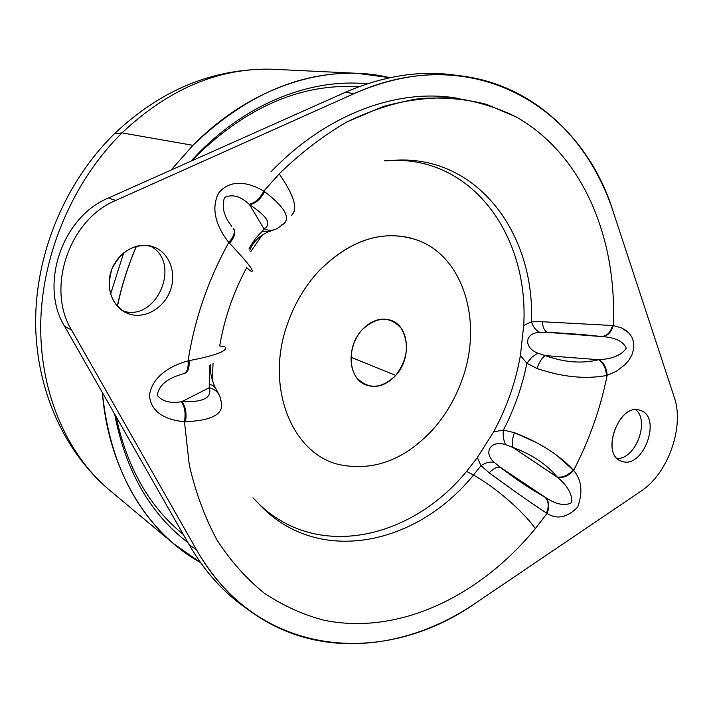 <?xml version="1.0" encoding="UTF-8"?>
<svg xmlns="http://www.w3.org/2000/svg" width="713" height="713" viewBox="0 0 713 713"><rect width="100%" height="100%" fill="white"/><g stroke="black" fill="none" stroke-linecap="round" stroke-linejoin="round"><path stroke-width="1.07" d="M395.76 375.412L350.956 357.275L395.76 375.412C386.259 385.439 376.206 388.576 365.609 384.824C348.176 378.487 345.903 346.67 362.07 329.807C371.197 320.387 380.778 317.205 390.822 320.271C409.271 325.993 411.9 358.256 395.76 375.412C407.827 359.254 409.627 343.523 401.161 328.23C389.815 315.814 376.785 316.34 362.07 329.807C349.896 343.113 347.481 365.903 356.821 377.89C368.612 389.788 381.589 388.959 395.76 375.412M434.431 427.782C406.196 459.145 374.78 471.489 340.199 464.814C292.268 454.823 264.505 387.097 287.562 323.693C294.612 303.604 305.012 286.091 318.747 271.145C351.179 238.953 384.343 228.721 418.246 240.459C464.216 257.616 482.861 323.078 462.184 379.405C455.785 397.515 446.543 413.638 434.431 427.782M122.021 132.876C73.68 180.656 42.727 252.179 40.775 321.144C39.055 390.136 65.658 452.434 108.144 488.958C65.658 452.434 39.055 390.136 40.775 321.144C42.727 252.179 73.68 180.656 122.021 132.876L114.347 133.812L122.021 132.876L192.965 145.336L171.058 170.068L192.965 145.336L122.021 132.876C168.607 88.991 218.633 67.771 272.09 69.214C218.633 67.771 168.607 88.991 122.021 132.876M113.126 135.015L114.347 133.812L113.126 135.015M123.706 252.812L110.577 294.175L123.706 252.812M102.342 392.524C109.142 457.96 132.761 508.235 173.197 543.359L200.505 562.548C147.796 533.395 108.536 470.277 102.342 392.524M389.868 77.699L356.785 73.296C299.148 71.728 244.541 95.738 192.965 145.336C251.537 85.801 328.078 62.486 389.868 77.699M367.142 83.858C311.982 78.163 248.409 102.342 198.704 152.939L190.817 161.254L198.704 152.939C248.409 102.342 311.982 78.163 367.142 83.858M136.388 246.235C128.01 265.717 121.647 285.726 117.297 306.269C121.647 285.726 128.01 265.717 136.388 246.235M114.668 414.128C125.613 470.847 150.042 513.672 187.938 542.593C150.042 513.672 125.613 470.847 114.668 414.128M197.448 155.006L198.704 152.939L191.931 160.755L197.448 155.006C248.382 106.032 302.205 83.287 358.897 86.763C302.205 83.287 248.382 106.032 197.448 155.006M136.468 246.217C128.055 265.735 121.709 285.797 117.431 306.412C121.709 285.797 128.055 265.735 136.468 246.217M116.103 416.65C127.012 467.683 149.4 506.934 183.268 534.402C149.4 506.934 127.012 467.683 116.103 416.65M129.811 314.201L126.246 312.864C110.684 303.542 105.943 288.854 112.021 268.81C121.549 250.138 135.194 242.75 152.93 246.636L153.705 246.912C169.222 252.562 176.806 272.66 170.46 290.164C164.329 307.74 145.595 319.014 129.811 314.201L122.912 311.037L129.811 314.201C145.737 319.059 164.632 307.526 170.612 289.728C176.824 272.001 168.767 251.858 152.93 246.636C137.199 241.146 117.404 252.447 111.246 270.887C104.838 289.246 113.795 309.62 129.811 314.201M122.743 310.921C157.074 322.624 182.385 261.769 149.864 245.807C182.385 261.769 157.074 322.624 122.743 310.921M457.407 75.498C421.606 69.856 384.28 75.453 345.431 92.28L108.421 198.009C62.165 216.788 39.01 285.057 64.642 326.42L189.203 544.803C205.246 572.477 225.067 594.179 248.677 609.936M635.764 409.761C650.042 421.107 635.435 459.422 617.217 458.441C635.435 459.422 650.042 421.107 635.764 409.761M252.366 612.627L244.916 607.351C222.911 591.808 204.346 570.961 189.203 544.803L64.642 326.42C39.01 285.057 62.165 216.788 108.421 198.009L345.431 92.28L354.058 93.644C472.042 40.267 581.166 106.094 613.421 212.358L674.257 397.266C684.685 426.775 668.01 473.699 640.96 491.186L476.088 602.761C384.031 667.823 257.616 658.037 196.503 549.785L71.558 329.976C45.828 288.302 69.206 219.426 115.756 200.442L354.058 93.644L345.431 92.28C382.569 76.157 418.388 70.346 452.898 74.847L461.944 76.015C427.337 71.496 391.375 77.369 354.058 93.644L115.756 200.442C69.206 219.426 45.828 288.302 71.558 329.976L196.503 549.785C211.672 576.095 230.29 597.039 252.366 612.627C318.916 659.864 406.463 650.523 476.088 602.761L640.96 491.186C668.01 473.699 684.685 426.775 674.257 397.266L613.421 212.358C590.221 140.684 535.187 85.426 461.944 76.015M279.202 173.856L263.819 191.102C251.154 183.606 231.877 177.466 218.936 192.653C209.069 210.567 219.132 230.37 228.793 242.456C208.178 279.79 194.604 319.255 188.08 360.84C172.858 365.003 152.618 375.074 149.489 394.949C150.496 414.396 169.712 420.465 184.444 421.695L189.319 465.143C195.647 492.603 204.889 517.602 217.055 540.142C230.664 561.006 246.368 578.662 264.166 593.091C282.883 605.569 302.74 614.597 323.747 620.167C398.496 635.729 479.796 596.371 535.347 528.583L547.031 513.413C557.013 519.768 567.245 517.656 577.735 507.077C583.011 491.997 581.639 479.769 573.6 470.402C589.286 440.224 600.462 408.54 607.137 375.368L616.371 371.25L625.123 364.584L629.009 360.012L632.119 354.477L633.83 348.274L633.661 342.231L631.887 337.151L629.071 333.203L621.754 328.007L613.269 325.556C617.262 238.169 582.904 154.881 516.497 117.11L486.516 104.348C465.036 98.831 442.497 96.941 418.896 98.661C394.94 102.565 370.947 110.328 346.91 121.932C323.176 135.72 300.61 153.028 279.202 173.856C294.255 195.638 298.328 209.47 291.421 215.344C298.328 209.47 294.255 195.638 279.202 173.856C300.61 153.028 323.176 135.72 346.91 121.932L382.943 106.593C407.123 99.945 430.714 97.084 453.726 98.029C476.106 101.041 497.032 107.396 516.497 117.11C582.904 154.881 617.262 238.169 613.269 325.556L621.736 328.007L625.595 330.19L629.044 333.176L631.87 337.124L633.661 342.204L633.83 348.274L632.101 354.521L628.982 360.047L625.096 364.61L616.353 371.259L607.137 375.368C600.462 408.54 589.286 440.224 573.6 470.402C581.63 479.724 583.011 491.943 577.735 507.077C567.2 517.665 556.969 519.777 547.031 513.413L535.347 528.583C479.796 596.371 398.496 635.729 323.747 620.167C302.74 614.597 282.883 605.569 264.166 593.091C246.368 578.662 230.664 561.006 217.055 540.142C204.889 517.602 195.647 492.603 189.319 465.143L184.444 421.695C169.747 420.438 150.55 414.494 149.489 394.949C152.671 374.967 172.903 365.011 188.08 360.84C194.604 319.255 208.178 279.79 228.793 242.456C219.176 230.37 209.052 210.691 218.936 192.662C231.966 177.412 251.181 183.651 263.819 191.102L279.202 173.856M622.235 461.418C643.643 469.083 662.27 416.517 640.292 410.376C618.768 401.66 599.526 456.133 622.235 461.418L621.219 461.07C599.793 454.074 619.445 401.82 640.292 410.376L640.515 410.447C662.217 416.953 643.5 469.047 622.235 461.418M189.203 544.803L196.503 549.785L189.203 544.803M64.642 326.42L71.558 329.976L64.642 326.42M108.421 198.009L115.756 200.442L108.421 198.009M459.083 98.572C399.699 87.476 327.419 112.904 271.011 171.806M264.675 191.717L263.819 191.102C259.603 198.9 254.701 203.294 249.122 204.283C240.531 196.2 232.34 193.918 224.542 197.43C221.458 206.77 223.837 216.369 231.689 226.244C223.837 216.369 221.458 206.77 224.542 197.43C232.34 193.918 240.531 196.2 249.122 204.283C254.701 203.294 259.603 198.9 263.819 191.102L264.675 191.717C284.104 206.654 290.556 217.287 284.032 223.624C290.556 217.287 284.104 206.654 264.675 191.717C260.307 199.515 255.263 203.82 249.541 204.64C255.263 203.82 260.307 199.515 264.675 191.717M281.287 225.103L284.032 223.624L277.464 228.383C273.195 230.727 268.694 230.878 263.979 228.828C272.134 224.319 267.322 216.262 249.541 204.64L263.979 228.828C268.703 230.878 273.195 230.727 277.464 228.374M233.16 228.169C235.593 231.449 234.14 236.217 228.793 242.456L229.533 243.258C246.199 260.86 253.703 270.227 252.037 271.341C253.703 270.227 246.199 260.86 229.533 243.258L228.793 242.456C234.14 236.217 235.593 231.449 233.16 228.169L233.579 228.686C236.137 232.073 234.791 236.921 229.533 243.258C234.782 236.93 236.137 232.081 233.597 228.704M225.593 347.891C225.843 351.643 213.704 355.885 189.177 360.626L188.08 360.84C188.535 368.425 187.038 372.694 183.589 373.648C187.038 372.694 188.535 368.425 188.08 360.84L189.177 360.626C189.506 368.202 187.876 372.471 184.302 373.46C187.876 372.48 189.506 368.202 189.177 360.626C213.704 355.885 225.843 351.643 225.593 347.891M177.466 375.671C165.371 379.993 158.634 386.535 157.234 395.287C162.127 401.366 170.104 403.522 181.191 401.758C184.81 406.41 185.888 413.05 184.444 421.695L185.514 421.695L184.444 421.695C185.888 413.05 184.81 406.41 181.191 401.758C170.104 403.522 162.127 401.366 157.234 395.278C158.634 386.535 165.371 379.993 177.466 375.671L183.589 373.648L177.466 375.671M528.181 500.767L546.434 513.039C529.447 501.854 510.365 488.45 489.198 472.826L480.99 465.678L473.45 475.108L466.605 471.346C411.107 539.295 317.044 560.454 258.899 503.913C317.044 560.454 411.107 539.295 466.605 471.346L473.45 475.108C415.429 546.675 315.324 566.701 257.482 502.38C315.324 566.701 415.429 546.675 473.45 475.108C494.341 486.364 522.941 511.034 535.347 528.583C522.941 511.034 494.341 486.364 473.45 475.108L480.99 465.678L489.198 472.826L510.223 488.075M536.764 442.711L514.447 432.657C539.224 442.229 558.787 454.627 573.127 469.849C568.502 475.17 563.208 477.594 557.254 477.095C563.208 477.594 568.502 475.17 573.127 469.849L573.6 470.402C569.001 475.633 563.698 477.995 557.7 477.496L557.254 477.095C546.782 464.341 531.978 454.448 512.843 447.425L505.615 444.654C490.776 439.752 482.701 452.532 494.421 462.47C482.692 452.532 490.776 439.752 505.615 444.654L512.843 447.425L557.7 477.496C567.682 485.945 572.37 494.314 571.764 502.612C564.99 506.292 556.202 504.546 545.383 497.389L500.339 467.354L494.421 462.47C490.268 461.463 485.794 462.532 480.99 465.678L477.353 457.612L466.605 471.346L477.353 457.612L480.99 465.678C485.794 462.532 490.268 461.463 494.421 462.47L500.339 467.354C497.398 466.498 493.69 468.325 489.198 472.826C493.69 468.325 497.398 466.498 500.339 467.354C516.301 479.555 531.149 489.475 544.875 497.086C548.716 501.025 549.233 506.337 546.434 513.039C549.233 506.337 548.716 501.025 544.875 497.086L545.383 497.389C549.215 501.408 549.759 506.747 547.031 513.413L546.434 513.039L547.031 513.413C549.759 506.747 549.215 501.408 545.383 497.389C556.202 504.546 564.99 506.292 571.764 502.612C572.37 494.314 567.682 485.945 557.7 477.496C563.698 477.995 569.001 475.633 573.6 470.402L555.944 454.653M514.447 432.657L503.423 430.082C514.367 408.843 522.183 386.58 526.871 363.274L536.987 368.487C562.165 377.043 585.302 379.396 606.406 375.537L607.137 375.368C606.799 368.496 604.169 363.256 599.25 359.664C612.485 358.951 621.495 355.145 626.272 348.238C623.233 341.286 615.159 337.409 602.048 336.607C607.485 336.135 611.228 332.454 613.269 325.556L542.245 321.732L531.47 321.804C535.071 231.859 475.366 152.635 390.991 160.55C475.366 152.635 535.071 231.859 531.47 321.804L523.707 325.449C529.091 237.741 474.252 158.215 393.068 160.389C474.252 158.215 529.091 237.741 523.707 325.449L531.47 321.804L542.245 321.732C542.967 327.98 544.803 331.527 547.744 332.392L602.048 336.607C615.159 337.409 623.233 341.286 626.272 348.238C621.495 355.145 612.485 358.951 599.25 359.664C604.169 363.256 606.799 368.496 607.137 375.368L606.406 375.537C606.112 368.568 603.519 363.3 598.644 359.717L599.25 359.664L598.644 359.717C603.519 363.3 606.112 368.568 606.406 375.537C585.302 379.396 562.165 377.043 536.987 368.487C539.09 362.382 541.8 358.078 545.115 355.582C564.34 362.462 582.182 363.844 598.644 359.717L545.115 355.582C541.8 358.078 539.09 362.382 536.987 368.487L526.871 363.274L531.755 357.302L537.762 353.14L545.115 355.582L537.762 353.14C523.173 347.418 524.795 332.516 540.089 332.401L547.744 332.392L540.089 332.401C536.131 330.796 533.262 327.258 531.47 321.804C533.262 327.258 536.131 330.796 540.089 332.401C524.795 332.516 523.173 347.418 537.762 353.14L531.755 357.302L526.871 363.274C522.183 386.58 514.367 408.843 503.423 430.082L493.61 431.855C506.711 407.774 515.642 382.311 520.41 355.484L526.871 363.274L520.41 355.484C515.642 382.311 506.711 407.774 493.61 431.855L503.423 430.082L514.447 432.657C512.255 438.771 511.72 443.691 512.843 447.425C511.72 443.691 512.255 438.771 514.447 432.657M262.179 231.458L263.979 228.828L262.179 231.458C256.689 236.547 252.286 242.375 248.989 248.917C252.286 242.375 256.689 236.547 262.179 231.458L269.594 231.386L262.179 231.458M224.247 346.509L219.684 345.965C224.363 318.515 233.356 292.392 246.68 267.598L250.299 270.904L252.037 271.341M209.435 365.314L209.239 387.729L181.753 401.695C185.585 406.294 186.833 412.961 185.514 421.695C186.833 412.961 185.585 406.294 181.753 401.695C203.187 402.435 212.349 397.774 209.239 387.729L209.622 384.013L213.472 385.849L215.914 388.87L213.472 385.849L209.622 384.013L209.435 365.314M220.718 400.759L220.174 397.391C218.49 392.319 214.845 389.102 209.239 387.729C214.845 389.102 218.49 392.319 220.183 397.391L220.174 397.382M220.183 397.391L221.645 403.46C222.946 414.583 210.896 420.661 185.514 421.695M505.615 444.654C503.512 440.402 502.781 435.545 503.423 430.082C502.781 435.545 503.512 440.402 505.615 444.654M613.269 325.556C611.228 332.454 607.485 336.135 602.048 336.607L601.46 336.545C606.843 336.153 610.542 332.472 612.556 325.52L613.269 325.556M542.245 321.732L612.556 325.52C610.542 332.472 606.843 336.153 601.46 336.545C585.649 334.682 567.744 333.301 547.744 332.392C544.803 331.527 542.967 327.98 542.245 321.732M263.979 228.828L249.541 204.64C267.322 216.262 272.134 224.319 263.979 228.828M269.594 231.386L274.371 229.711M181.753 401.695L209.239 387.729C212.349 397.774 203.187 402.435 181.753 401.695M544.875 497.086C531.149 489.475 516.301 479.555 500.339 467.354L544.875 497.086M557.254 477.095L512.843 447.425C531.978 454.448 546.782 464.341 557.254 477.095M598.644 359.717C582.182 363.844 564.34 362.462 545.115 355.582L598.644 359.717M601.46 336.545L547.744 332.392C567.744 333.301 585.649 334.682 601.46 336.545M212.305 380.439L213.027 363.559L212.305 380.439M250.664 251.698L262.206 235.094L250.664 251.698M523.707 325.449L520.41 355.484L523.707 325.449M493.61 431.855L477.353 457.612L493.61 431.855M411.472 238.204C379.28 230.335 348.372 241.315 318.738 271.145C305.004 286.091 294.612 303.604 287.562 323.693C264.496 387.097 292.268 454.823 340.199 464.814M173.197 543.359L108.144 488.958C62.129 449.359 34.723 385.457 35.65 317.686C36.889 249.889 66.362 181.031 114.347 133.812C161.138 89.571 213.722 68.038 272.09 69.214L356.785 73.296M252.955 497.826L257.482 502.38M219.016 394.637L215.914 388.87M384.574 160.835L390.991 160.55M268.186 231.885C259.933 235.834 257.518 238.9 255.896 240.557C253.988 242.197 251.947 245.406 249.773 250.165M210.816 364.682C209.577 370.297 211.066 377.988 215.281 387.756"/></g></svg>
